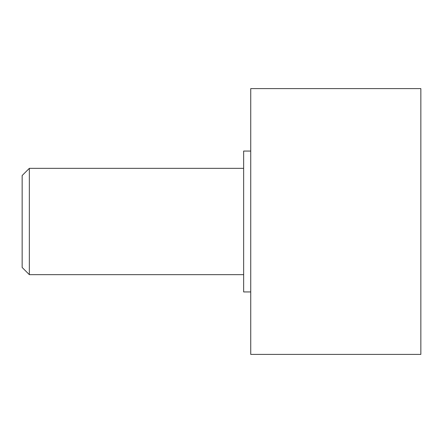 <?xml version="1.0" encoding="UTF-8"?>
<svg xmlns="http://www.w3.org/2000/svg" width="443" height="443" viewBox="0 0 443 443"><rect width="100%" height="100%" fill="white"/><g stroke="black" fill="none" stroke-linecap="round" stroke-linejoin="round"><path stroke-width="0.66" d="M29.343 274.66L22.15 267.467L22.15 175.533L29.343 168.34L29.343 274.66L243.65 274.66M250.738 221.5L250.738 354.4L420.85 354.4L420.85 88.6L250.738 88.6L250.738 221.5M250.738 151.063L243.65 151.063L243.65 291.937L250.738 291.937M29.343 168.34L243.65 168.34"/></g></svg>

